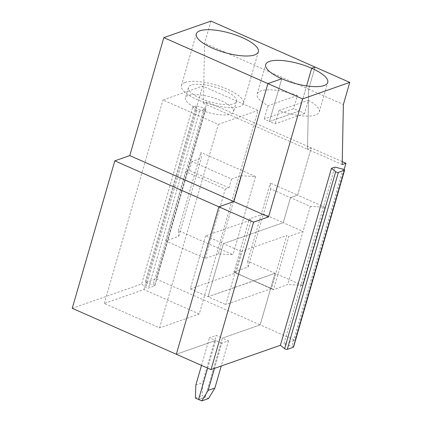 <?xml version="1.0" encoding="UTF-8"?>
<svg xmlns="http://www.w3.org/2000/svg" width="422" height="422" viewBox="0 0 422 422"><rect width="100%" height="100%" fill="white"/><g stroke="black" fill="none" stroke-linecap="round" stroke-linejoin="round"><path stroke-width="0.32" stroke-dasharray="2.11 1.58" d="M271.483 288.595L225.817 304.6L241.141 251.517L286.802 235.508L271.483 288.595L253.722 280.751L208.062 296.756L225.817 304.6M273.488 289.645L233.952 272.127L273.562 289.619L288.854 236.415L286.802 235.508M210.984 21.1L204.596 43.218L203.409 103.279L207.155 101.966L311.236 147.932L297.615 195.122L270.296 183.053L270.681 188.871L290.484 197.623L310.291 206.369L324.935 207.186L297.615 195.122L290.484 197.623L283.252 222.689L303.054 231.435L287.73 284.523L273.562 289.619M273.604 289.471L253.801 280.725L275.06 273.271L260.163 324.882L294.857 340.206L283.853 344.062L334.931 167.112M310.291 206.369L303.054 231.435L288.854 236.415M344.109 169.565L294.857 340.206M342.242 161.631L311.236 147.932L307.49 149.246L342.184 164.569M203.409 103.279L307.49 149.246L308.677 89.19L343.376 104.514M293.533 347.074A1.614 0.501 16.1 0 0 291.945 346.093L283.853 344.062M72.241 308.303L141.634 283.98L145.812 287.382A1.614 0.501 16.1 0 0 147.172 287.983A1.614 0.501 16.1 0 0 148.507 288.062L154.594 285.926A1.614 0.501 16.1 0 0 154.779 285.773A1.614 0.501 16.1 0 0 153.186 284.797L145.078 282.772L156.082 278.916L260.163 324.882L222.357 338.133L228.508 340.849L221.772 343.213L214.508 368.369M228.508 340.849L221.244 366.011M221.772 343.213L215.621 340.496L176.322 354.269L215.621 340.496L209.476 337.779L216.212 335.421L222.357 338.133L205.335 397.118L208.552 398.537M270.681 188.871L263.444 213.938L283.252 222.689L290.484 197.623L297.615 195.122L311.236 147.932L307.49 149.246L308.677 89.19L315.065 67.072L308.677 89.19L204.596 43.218M324.935 207.186L302.374 285.341L247.74 261.207L270.296 183.053M304.515 113.534L275.176 123.815A32.294 10.033 -163.9 0 1 269.41 121.51L299.351 111.012A32.294 10.033 -163.9 0 1 304.515 113.534L308.345 100.262A32.294 10.033 -163.9 0 1 319.238 111.946A32.294 10.033 -163.9 0 1 279.005 110.543L275.176 123.815M279.005 110.543L308.345 100.262M306.599 85.914L299.351 111.012L269.41 121.51A32.294 10.033 -163.9 0 1 264.251 118.988L293.585 108.707A32.294 10.033 -163.9 0 1 299.351 111.012L306.599 85.914M281.754 78.745L269.41 121.51L281.754 78.745M302.374 285.341L287.73 284.523M241.141 251.517L223.386 243.673L283.252 222.689L223.386 243.673L208.062 296.756L223.386 243.673L205.63 235.829L251.29 219.825L249.238 218.918L233.952 272.127M205.63 235.829L190.306 288.917L235.967 272.907L253.68 280.899L275.06 273.271L260.163 324.882L222.357 338.133L205.335 397.118L198.598 399.481L205.335 397.118L202.117 395.694L202.592 382.606L216.212 335.421M207.65 368.111L215.621 340.496L207.65 368.111M192.706 107.03L196.884 110.432A1.614 0.501 16.1 0 0 198.25 111.039A1.614 0.501 16.1 0 0 199.585 111.113L205.667 108.981A1.614 0.501 16.1 0 0 205.852 108.823A1.614 0.501 16.1 0 0 204.259 107.847L196.151 105.822L192.706 107.03L141.634 283.98M199.247 313.989L143.928 289.555L104.255 303.465L159.574 327.899L199.247 313.989L257.979 110.501L202.66 86.067L162.987 99.972L218.306 124.406L257.979 110.501M207.155 101.966L156.082 278.916M196.151 105.822L145.078 282.772M178.353 230.56L200.909 152.411L201.294 158.229L191.952 161.499L231.567 178.997L240.904 175.721L218.343 253.875L232.986 254.693L178.353 230.56L178.733 236.378L165.656 240.962L205.266 258.459L225.269 189.156L185.659 171.659L165.656 240.962M218.343 253.875L205.266 258.459M297.415 95.435L268.081 105.716A32.294 10.033 -163.9 0 1 257.188 94.032A32.294 10.033 -163.9 0 1 297.415 95.435L293.585 108.707M143.928 289.555L202.66 86.067M201.505 365.394L209.476 337.779M233.994 271.979L248.12 267.026L263.444 213.938L249.238 218.918M240.904 175.721L255.547 176.538L232.986 254.693M255.547 176.538L200.909 152.411M231.567 178.997L229.014 187.843L225.269 189.156M185.121 82.395A32.294 10.033 16.1 0 0 181.413 85.508A32.294 10.033 16.1 0 0 209.66 104.102A32.294 10.033 16.1 0 0 243.468 103.416A32.294 10.033 16.1 0 0 221.508 86.858A32.294 10.033 16.1 0 0 185.121 82.395M191.272 85.112A25.03 7.775 16.1 0 0 188.397 87.523A25.03 7.775 16.1 0 0 210.283 101.934A25.03 7.775 16.1 0 0 236.489 101.401A25.03 7.775 16.1 0 0 219.466 88.567A25.03 7.775 16.1 0 0 191.272 85.112M104.255 303.465L162.987 99.972M178.733 236.378L201.294 158.229M195.855 384.969L202.592 382.606M195.381 398.057L202.117 395.694M188.291 95.435A25.03 7.775 16.1 0 0 185.416 97.841A25.03 7.775 16.1 0 0 207.307 112.252A25.03 7.775 16.1 0 0 233.508 111.725A25.03 7.775 16.1 0 0 216.491 98.89A25.03 7.775 16.1 0 0 188.291 95.435M235.967 272.907L251.29 219.825M190.306 288.917L208.062 296.756L253.68 280.899L233.878 272.153M185.659 171.659L189.399 170.346L191.952 161.499M229.014 187.843L189.399 170.346M268.081 105.716L264.251 118.988M159.574 327.899L218.306 124.406M248.12 267.026L247.74 261.207M343.023 169.148L291.945 346.093M199.585 111.113L148.507 288.062M205.667 108.981L154.594 285.926M204.259 107.847L153.186 284.797M196.884 110.432L145.812 287.382M319.238 111.946L327.752 82.454M154.779 285.773L205.852 108.823M188.397 87.523L185.416 97.841M236.489 101.401L233.508 111.725M196.309 33.897L181.413 85.508M258.364 51.806L243.468 103.416M257.188 94.032L265.696 64.545"/><path stroke-width="0.63" d="M302.6 98.922L268.55 216.887L233.857 201.568L267.907 83.598L302.6 98.922L349.759 82.39L343.376 104.514L342.184 164.569L345.929 163.256L344.109 169.565M344.421 170.277L293.348 347.227L287.303 349.347L338.375 172.398L344.421 170.277A1.614 0.501 16.1 0 0 344.605 170.124A1.614 0.501 16.1 0 0 343.023 169.148L334.931 167.112L331.476 168.325L280.403 345.27L211.016 369.593L253.58 222.136L268.55 216.887M214.508 368.369L208.151 390.397L214.888 388.034L208.552 398.537L201.816 400.9L208.151 390.397M221.244 366.011L214.888 388.034M293.348 347.227A1.614 0.501 16.1 0 0 293.533 347.074L344.605 170.124M287.303 349.347A1.614 0.501 -163.9 0 1 284.607 348.667L335.68 171.717L331.476 168.325M280.403 345.27L284.607 348.667M211.016 369.593L176.322 354.269L218.886 206.812L253.58 222.136M342.242 161.631L345.929 163.256M338.375 172.398A1.614 0.501 -163.9 0 1 335.68 171.717M114.805 160.845L72.241 308.303L176.322 354.269L218.886 206.812L233.857 201.568L129.776 155.597L114.805 160.845L218.886 206.812L233.857 201.568L267.907 83.598L281.754 78.745A32.294 10.033 16.1 0 0 327.752 82.454A32.294 10.033 16.1 0 0 311.694 68.248L306.599 85.914L311.694 68.248L315.065 67.072L349.759 82.39M201.505 365.394L195.855 384.969L195.381 398.057L198.598 399.481L207.65 368.111L198.598 399.481L201.816 400.9M163.826 37.632L210.984 21.1L315.065 67.072L311.694 68.248A32.294 10.033 -163.9 0 0 265.696 64.545A32.294 10.033 -163.9 0 0 281.754 78.745L267.907 83.598L163.826 37.632L129.776 155.597M200.017 30.785A32.294 10.033 16.1 0 0 196.309 33.897A32.294 10.033 16.1 0 0 224.557 52.492A32.294 10.033 16.1 0 0 258.364 51.806A32.294 10.033 16.1 0 0 236.404 35.248A32.294 10.033 16.1 0 0 200.017 30.785"/></g></svg>
